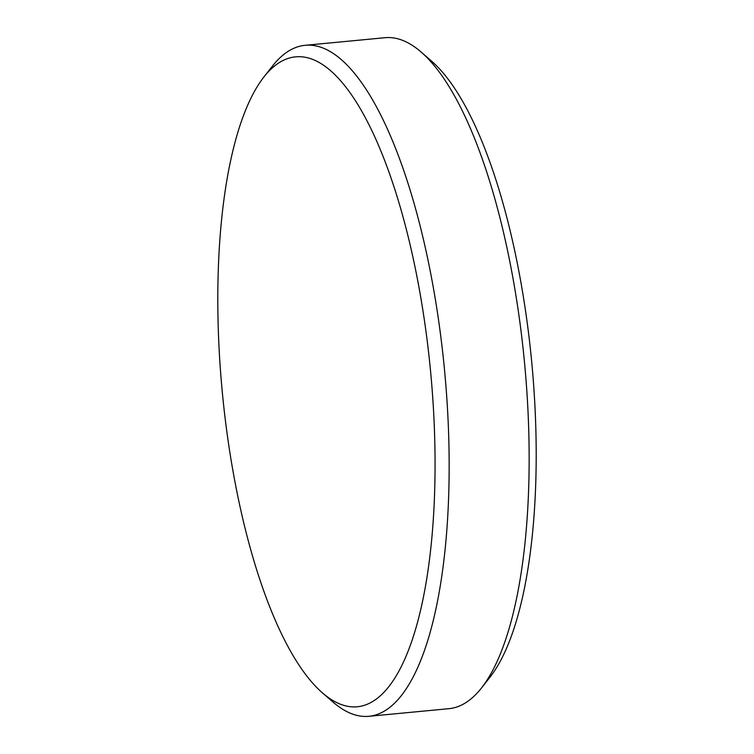 <?xml version="1.0" encoding="UTF-8"?>
<svg xmlns="http://www.w3.org/2000/svg" width="754" height="754" viewBox="0 0 754 754"><rect width="100%" height="100%" fill="white"/><g stroke="black" fill="none" stroke-linecap="round" stroke-linejoin="round"><path stroke-width="1.13" d="M294.588 56.965A326.425 104.655 -95.4 0 0 263.815 77.087A326.425 104.655 -95.4 0 0 222.26 391.731A326.425 104.655 -95.4 0 0 322.448 692.879A326.425 104.655 -95.4 0 0 358.291 706.668A326.425 104.655 -95.4 0 0 430.355 369.055A326.425 104.655 -95.4 0 0 294.588 56.965M263.815 77.087L272.354 66.201A337.01 108.048 84.6 0 1 304.126 45.419A337.01 108.048 84.6 0 1 305.059 45.315A337.01 108.048 84.6 0 1 444.436 369.102A337.01 108.048 84.6 0 1 369.894 716.196A337.01 108.048 84.6 0 1 368.96 716.3A337.01 108.048 84.6 0 1 332.891 701.965L322.448 692.879M368.96 716.3L448.941 708.685A337.01 108.048 -95.4 0 0 449.874 708.581A337.01 108.048 -95.4 0 0 481.646 687.799A337.01 108.048 -95.4 0 0 524.548 362.947A337.01 108.048 -95.4 0 0 421.109 52.035A337.01 108.048 -95.4 0 0 385.04 37.7L305.059 45.315M421.109 52.035L431.552 61.121A326.425 104.655 84.6 0 1 531.74 362.269A326.425 104.655 84.6 0 1 490.185 676.913L481.646 687.799"/></g></svg>
